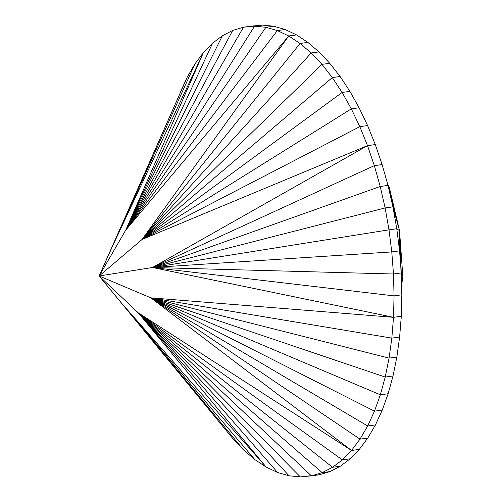 <?xml version="1.0" encoding="UTF-8"?>
<svg xmlns="http://www.w3.org/2000/svg" width="502" height="502" viewBox="0 0 502 502"><rect width="100%" height="100%" fill="white"/><g stroke="black" fill="none" stroke-linecap="round" stroke-linejoin="round"><path stroke-width="0.75" d="M203.392 52.597L194.92 63.936L187.246 77.082L180.444 91.904L187.246 77.082L194.92 63.936L203.392 52.597L113.013 245.127L194.92 63.936L113.013 245.127L187.246 77.082L99.139 275.987L125.695 230.217L203.392 52.597L113.013 245.127L99.139 275.987L142.041 239.479L288.757 35.981L277.33 30.572L285.117 29.505L296.544 34.914L288.757 35.981L296.544 34.914L307.864 42.4L318.965 51.894L329.745 63.296L340.092 76.499L349.913 91.377L359.112 107.792L367.596 125.575L375.289 144.563L367.502 145.636L359.808 126.648L367.596 125.575L359.808 126.648L351.325 108.859L359.112 107.792L351.325 108.859L342.126 92.45L349.913 91.377L342.126 92.45L332.305 77.565L340.092 76.499L332.305 77.565L321.958 64.363L329.745 63.296L321.958 64.363L311.177 52.961L318.965 51.894L311.177 52.961L300.077 43.467L307.864 42.4L300.077 43.467L288.757 35.981L125.695 230.217L277.33 30.572L265.897 27.29L273.69 26.223L285.117 29.505L277.33 30.572L288.757 35.981L125.695 230.217L265.897 27.29L254.583 26.167L262.37 25.1L273.69 26.223L265.897 27.29L277.33 30.572L125.695 230.217L254.583 26.167L243.489 27.215L262.37 25.1L254.583 26.167L265.897 27.29L125.695 230.217L243.489 27.215L232.721 30.421L222.38 35.761L212.572 43.178L203.392 52.597L212.572 43.178L222.38 35.761L232.721 30.421L243.489 27.215L254.583 26.167L125.695 230.217L232.721 30.421L125.695 230.217L222.38 35.761L125.695 230.217L212.572 43.178L125.695 230.217L203.392 52.597M251.276 26.148L243.489 27.215L99.139 275.987L152.47 267.497L367.502 145.636L375.289 144.563L382.116 164.574L388.008 185.414L392.915 206.874L396.781 228.755L399.573 250.849L401.267 272.937L401.838 294.806L401.293 316.254L393.505 317.32L394.051 295.879L401.838 294.806L394.051 295.879L393.474 274.004L401.267 272.937L393.474 274.004L391.786 251.916L399.573 250.849L391.786 251.916L388.994 229.822L396.781 228.755L388.994 229.822L385.128 207.941L392.915 206.874L385.128 207.941L380.221 186.48L388.008 185.414L380.221 186.48L374.329 165.641L382.116 164.574L374.329 165.641L367.502 145.636L142.041 239.479L359.808 126.648L367.502 145.636L142.041 239.479L351.325 108.859L359.808 126.648L142.041 239.479L342.126 92.45L351.325 108.859L142.041 239.479L332.305 77.565L342.126 92.45L142.041 239.479L321.958 64.363L332.305 77.565L142.041 239.479L311.177 52.961L321.958 64.363L142.041 239.479L300.077 43.467L311.177 52.961L142.041 239.479L288.757 35.981L300.077 43.467L142.041 239.479L99.139 275.987L150.876 297.849L393.505 317.32L401.293 316.254L399.623 337.062L396.856 357.041L393.016 375.992L388.134 393.731L382.26 410.096L375.458 424.918L367.784 438.064L359.313 449.403L351.526 450.47L359.997 439.131L367.784 438.064L359.997 439.131L367.671 425.985L375.458 424.918L367.671 425.985L374.473 411.163L382.26 410.096L374.473 411.163L380.347 394.798L388.134 393.731L380.347 394.798L385.229 377.058L393.016 375.992L385.229 377.058L389.069 358.108L396.856 357.041L389.069 358.108L391.836 338.128L399.623 337.062L391.836 338.128L393.505 317.32L152.47 267.497L394.051 295.879L393.505 317.32L152.47 267.497L393.474 274.004L394.051 295.879L152.47 267.497L391.786 251.916L393.474 274.004L152.47 267.497L388.994 229.822L391.786 251.916L152.47 267.497L385.128 207.941L388.994 229.822L152.47 267.497L380.221 186.48L385.128 207.941L152.47 267.497L374.329 165.641L380.221 186.48L152.47 267.497L367.502 145.636L374.329 165.641L152.47 267.497L99.139 275.987L232.966 438.704L243.74 450.106L254.84 459.6L266.16 467.086L254.84 459.6L243.74 450.106L232.966 438.704L121.854 303.503L243.74 450.106L121.854 303.503L254.84 459.6L121.854 303.503L266.16 467.086L138.194 312.765L277.593 472.495L266.16 467.086L138.194 312.765L289.02 475.777L277.593 472.495L138.194 312.765L300.334 476.9L289.02 475.777L138.194 312.765L311.428 475.852L300.334 476.9L138.194 312.765L322.196 472.646L311.428 475.852L138.194 312.765L332.537 467.306L322.196 472.646L138.194 312.765L342.345 459.888L332.537 467.306L138.194 312.765L351.526 450.47L342.345 459.888L138.194 312.765L99.139 275.987L138.194 312.765L351.526 450.47L150.876 297.849L359.997 439.131L351.526 450.47L150.876 297.849L367.671 425.985L359.997 439.131L150.876 297.849L374.473 411.163L367.671 425.985L150.876 297.849L380.347 394.798L374.473 411.163L150.876 297.849L385.229 377.058L380.347 394.798L150.876 297.849L389.069 358.108L385.229 377.058L150.876 297.849L391.836 338.128L389.069 358.108L150.876 297.849L393.505 317.32L391.836 338.128L150.876 297.849L99.139 275.987L121.854 303.503L266.16 467.086L277.593 472.495L289.02 475.777L300.334 476.9L319.216 474.785L311.428 475.852L322.196 472.646L329.99 471.579L319.216 474.785L329.99 471.579L322.196 472.646L332.537 467.306L340.325 466.239L329.99 471.579L340.325 466.239L350.132 458.822L359.313 449.403L350.132 458.822L340.325 466.239L332.537 467.306L342.345 459.888L350.132 458.822L342.345 459.888L351.526 450.47L359.313 449.403L367.784 438.064L375.458 424.918L382.26 410.096L388.134 393.731L393.016 375.992L396.856 357.041L399.623 337.062L401.293 316.254L401.838 294.806L399.536 230.669L401.267 272.937L399.573 250.849L399.536 230.669L399.573 250.849L396.781 228.755L399.536 230.669L396.781 228.755L392.915 206.874L399.536 230.669L392.915 206.874L388.008 185.414L382.116 164.574L375.289 144.563L367.596 125.575L359.112 107.792L349.913 91.377L340.092 76.499L329.745 63.296L318.965 51.894L307.864 42.4L296.544 34.914L285.117 29.505L273.69 26.223L262.37 25.1L251.276 26.148M399.536 230.669L388.008 185.414L399.536 230.669L389.339 187.541L387.563 183.839L389.339 187.541L399.536 230.669L402.861 276.822L399.536 230.669M401.594 285.381L402.861 276.822L401.594 285.381"/></g></svg>
